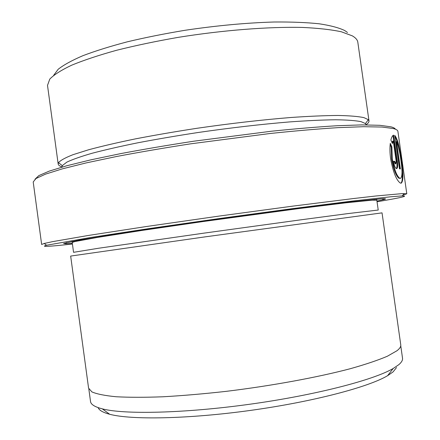 <?xml version="1.0" encoding="UTF-8"?>
<svg xmlns="http://www.w3.org/2000/svg" width="440" height="440" viewBox="0 0 440 440"><rect width="100%" height="100%" fill="white"/><g stroke="black" fill="none" stroke-linecap="round" stroke-linejoin="round"><path stroke-width="0.66" d="M390.143 144.672L391.182 147.015L391.589 158.939C393.52 169.461 395.973 175.901 398.943 178.272L400.131 178.382M400.834 159.797C402.518 170.995 402.375 177.199 400.406 178.409L399.636 178.167C396.666 175.786 394.218 169.34 392.288 158.823L391.881 146.894L390.291 143.33C389.725 147.78 389.834 152.933 390.621 158.791C393.113 171.936 396.275 179.977 400.103 182.919L401.088 183.222C403.452 181.687 403.53 173.943 401.33 160.001C399.647 146.883 397.458 138.683 394.752 135.399L399.482 168.823L400.406 168.916L396.528 141.674C398.277 145.541 399.713 151.58 400.834 159.797M391.182 147.015L391.881 146.894M394.851 136.329C396.176 138.287 397.364 141.867 398.425 147.076M401.979 171.325C402.622 178.195 402.243 182.155 400.829 183.205M35.002 179.218L38.846 175.599L49.308 171.094L66.644 165.792L90.684 159.88L120.786 153.593C143.501 149.314 167.871 145.173 193.903 141.185L271.519 131.214C295.916 128.722 317.851 126.891 337.32 125.719L361.895 124.894L379.836 125.307L390.951 126.825C393.448 127.485 394.939 128.276 395.423 129.201M406.797 193.787L397.903 131.362C397.766 130.234 396.231 129.294 393.305 128.53L381.959 127.045L363.523 126.704L338.195 127.633C318.109 128.904 295.493 130.845 270.341 133.469L190.614 143.836C164.016 147.956 139.244 152.196 116.297 156.558L86.119 162.921L62.365 168.85L45.634 174.097L36.02 178.503L33.203 181.968L41.646 244.459L44.231 243.458L52.723 241.621L88.303 235.466L146.603 226.49L219.313 216.051L292.958 206.107L353.716 198.512L376.151 195.965L402.567 193.584L406.797 193.787L402.842 195.124M377.058 201.746C400.725 197.791 409.123 195.844 402.259 195.894L390.753 196.779L352.391 201.053L292.386 208.648L219.709 218.488L147.945 228.751L90.326 237.529L46.585 245.251C39.963 247.066 48.582 246.653 72.43 244.013M88.836 389.048L90.525 401.506C90.871 404.47 94.804 406.923 102.328 408.865C124.218 414.596 184.156 413.358 249.904 404.223C315.656 395.115 373.675 379.984 393.168 368.506L398.816 364.672C401.577 362.296 402.815 360.14 402.523 358.215L400.757 345.769M53.669 75.328L58.168 69.289C63.674 64.939 71.913 60.407 82.891 55.693C95.392 50.947 110.193 46.321 127.287 41.828C145.453 37.499 164.78 33.644 185.268 30.25C216.915 25.559 246.604 22.809 274.329 22C291.544 21.863 306.504 22.462 319.215 23.793C330.418 25.498 338.927 27.753 344.735 30.553L347.49 32.477M368.99 120.885L357.786 41.992C357.357 39.765 355.536 37.725 352.33 35.86L341.468 31.818C331.375 29.629 318.395 28.171 302.539 27.434C268.708 26.625 222.882 30.178 178.167 37.367C156.129 41.212 135.608 45.513 116.617 50.27C98.951 55.165 84.018 60.121 71.819 65.131C61.391 70.059 54.043 74.712 49.786 79.085L47.509 85.371L58.174 164.01L58.482 162.679C60.445 160.38 65.291 157.713 73.024 154.682L88.677 149.749C101.805 146.223 117.403 142.599 135.471 138.87C154.698 135.168 175.175 131.643 196.9 128.299C230.483 123.437 261.882 119.834 291.093 117.48C309.177 116.232 324.808 115.561 337.986 115.467C349.531 115.693 358.177 116.413 363.924 117.629L368.335 119.68L368.99 120.885C369.122 122.034 368.17 123.299 366.13 124.691M396.539 367.538L393.091 371.888L387.585 375.694C368.61 387.057 313.264 401.709 250.762 410.372C188.26 419.056 131.01 420.024 109.659 414.26C102.933 412.473 99.088 410.262 98.142 407.627M61.963 166.898C59.62 166.117 58.361 165.154 58.174 164.01M61.985 167.09L62.31 165.621L66.825 162.146C72.418 159.478 80.85 156.514 92.125 153.252C104.995 149.864 120.258 146.371 137.913 142.78C156.69 139.205 176.671 135.79 197.857 132.539C230.599 127.809 261.223 124.267 289.729 121.908C307.389 120.637 322.674 119.928 335.572 119.768C346.891 119.911 355.388 120.544 361.064 121.655L365.448 123.558L366.157 124.883M390.885 139.97L392.409 143.545L393.3 141.048L396.204 161.425L395.808 163.785L394.878 161.354L393.421 161.298C394.108 165.27 395.065 167.701 396.292 168.586C397.617 168.735 397.986 166.381 397.392 161.519L393.635 135.135C392.552 135.416 391.639 137.027 390.885 139.97M72.336 243.337L65.675 243.777L63.597 243.496L79.013 240.191L121.886 233.233L187.11 223.591L295.922 208.725L351.401 201.856L380.963 198.869C386.034 198.561 386.875 198.831 383.488 199.678L376.959 201.064M376.838 200.184L372.191 200.156L346.115 202.78L298.32 208.654L202.873 221.573L141.988 230.434L97.29 237.441L74.861 241.566L72.215 242.451L73.552 252.318L98.758 248.215L204.463 233.068L299.904 219.951L347.644 213.626L378.235 210.04L376.662 199.199M70.664 256.069L204.776 236.913L382.036 212.861L400.763 344.834C401.027 346.583 399.768 348.552 396.979 350.741L387.349 356.241C377.999 360.228 365.646 364.386 350.29 368.715C317.339 377.405 271.562 385.831 226.138 391.358C203.693 393.861 182.661 395.665 163.048 396.776C144.722 397.463 129.091 397.452 116.149 396.748C104.979 395.675 96.899 394.064 91.922 391.914L88.578 388.152L70.664 256.069M384.23 198.737L382.613 199.023M392.981 135.482L396.704 161.629C397.183 165.242 397.05 167.569 396.319 168.603M392.007 142.593L392.607 141.163L393.3 141.048M393.437 161.436L394.878 161.354M394.18 161.464L395.109 163.9L395.808 163.785M399.696 168.845L395.846 141.79L396.528 141.674M396.704 161.629L397.392 161.519M398.943 178.272L399.636 178.167M46.585 245.251L44.231 243.458M387.585 375.694L393.168 368.506M109.659 414.26L102.328 408.865M62.31 165.621L58.482 162.679M382.311 198.792L383.488 199.678M72.215 242.451L72.116 241.456M66.572 242.605L65.675 243.777M365.448 123.558L368.335 119.68M402.259 195.894L404.041 193.534"/></g></svg>
